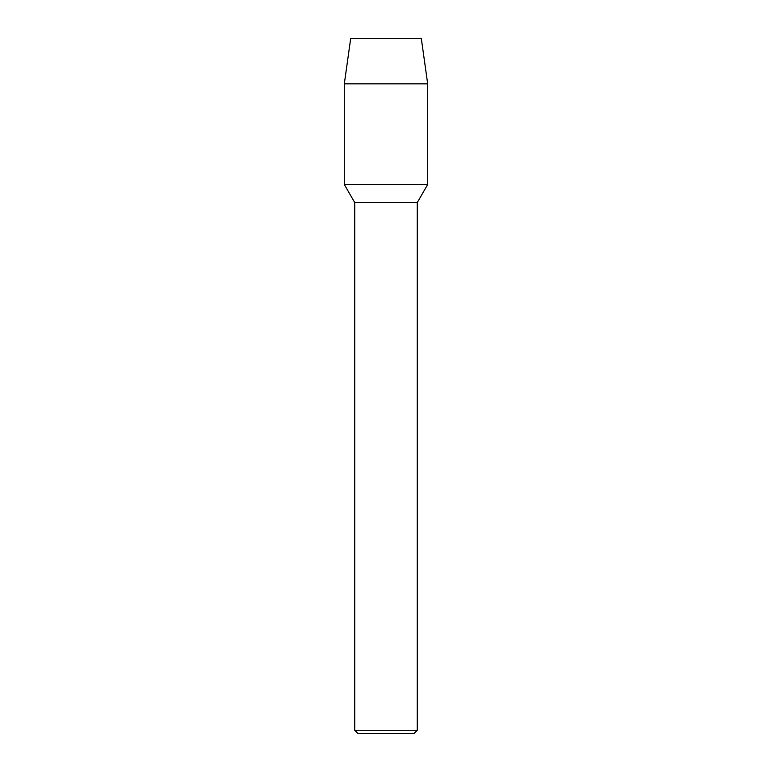 <?xml version="1.0" encoding="UTF-8"?>
<svg xmlns="http://www.w3.org/2000/svg" width="772" height="772" viewBox="0 0 772 772"><rect width="100%" height="100%" fill="white"/><g stroke="black" fill="none" stroke-linecap="round" stroke-linejoin="round"><path stroke-width="1.16" d="M354.734 202.563L354.734 730.273L417.266 730.273L417.266 202.563L354.734 202.563L344.312 184.508L427.688 184.508L427.688 83.839L427.688 184.508L344.312 184.508L344.312 83.839L350.671 38.6L421.329 38.6L427.688 83.839L421.329 38.6M354.734 730.273L357.861 733.4L414.139 733.4L417.266 730.273M344.312 83.839L427.688 83.839M417.266 202.563L427.688 184.508"/></g></svg>
